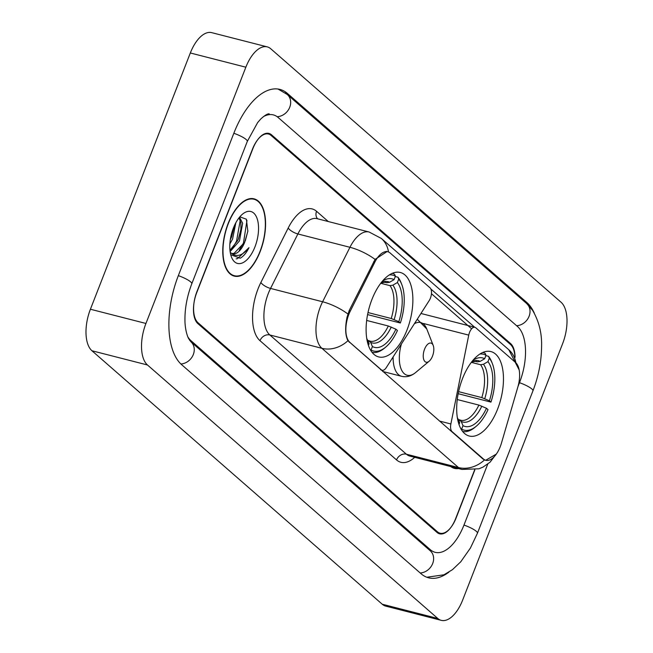 <?xml version="1.0" encoding="UTF-8"?>
<svg xmlns="http://www.w3.org/2000/svg" width="653" height="653" viewBox="0 0 653 653"><rect width="100%" height="100%" fill="white"/><g stroke="black" fill="none" stroke-linecap="round" stroke-linejoin="round"><path stroke-width="0.98" d="M451.386 431.437L452.064 431.617A8.228 4.04 -75.6 0 1 450.88 423.968L468.748 335.12A8.228 4.04 -75.6 0 1 469.548 332.377A8.228 4.04 -75.6 0 1 474.902 327.3A8.228 4.04 -75.6 0 1 475.776 327.773L515.601 362.546A22.21 10.905 104.4 0 1 517.87 386.935L501.504 442.954A22.21 10.905 104.4 0 1 500.271 446.587A22.21 10.905 104.4 0 1 485.832 460.3L484.461 459.949M407.007 330.002A43.588 21.402 104.4 0 0 400.305 272.472A43.588 21.402 104.4 0 0 371.965 299.401A43.588 21.402 104.4 0 0 378.667 356.922A43.588 21.402 104.4 0 0 407.007 330.002M497.602 409.096A43.588 21.402 104.4 0 0 490.901 351.575A43.588 21.402 104.4 0 0 462.553 378.495A43.588 21.402 104.4 0 0 469.254 436.024A43.588 21.402 104.4 0 0 497.602 409.096M349.886 342.392L381.27 369.794A8.228 4.04 -75.6 0 0 382.152 370.267A8.228 4.04 -75.6 0 0 386.298 367.582L429.201 300.576A8.228 4.04 -75.6 0 0 430.009 287.81L390.192 253.038A22.21 10.905 104.4 0 0 387.817 251.756A22.21 10.905 104.4 0 0 374.879 262.082L350.351 310.967A22.21 10.905 104.4 0 0 349.886 342.392L349.2 342.213M452.064 431.617L483.457 459.018A22.21 10.905 104.4 0 0 485.832 460.3M514.907 357.093A24.675 12.113 104.4 0 0 510.466 344.458L271.101 135.449A24.675 12.113 104.4 0 0 268.465 134.02A24.675 12.113 104.4 0 0 252.417 149.268L196.912 291.638A24.675 12.113 104.4 0 0 198.063 322.778L437.428 531.787A24.675 12.113 104.4 0 0 440.065 533.207A24.675 12.113 104.4 0 0 456.112 517.968L474.862 469.866M187.778 336.785A44.412 21.802 104.4 0 0 191.051 340.76L430.417 549.769A44.412 21.802 104.4 0 0 435.167 552.324A44.412 21.802 104.4 0 0 464.046 524.89L487.734 464.128M517.976 386.568L519.551 382.527A44.412 21.802 104.4 0 0 517.478 326.476L278.113 117.467A44.412 21.802 104.4 0 0 273.362 114.904A44.412 21.802 104.4 0 0 263.175 116.773M145.946 323.464A32.895 16.154 104.4 0 0 147.48 364.986L437.763 618.456A32.895 16.154 104.4 0 0 441.281 620.35A32.895 16.154 104.4 0 0 462.675 600.025L562.584 343.764A32.895 16.154 104.4 0 0 561.049 302.241L270.766 48.779A32.895 16.154 104.4 0 0 267.248 46.877A32.895 16.154 104.4 0 0 245.855 67.202L145.946 323.464L90.416 309.236A32.895 16.154 104.4 0 0 91.951 350.759L382.234 604.221A32.895 16.154 104.4 0 0 385.752 606.123L441.281 620.35M267.248 46.877L211.719 32.65A32.895 16.154 104.4 0 0 190.325 52.975L90.416 309.236M534.317 313.171A70.728 34.723 104.4 0 0 526.824 302.494L287.459 93.485A70.728 34.723 104.4 0 0 279.892 89.404A70.728 34.723 104.4 0 0 233.905 133.098L178.4 275.468A70.728 34.723 104.4 0 0 181.705 364.733L421.071 573.742A70.728 34.723 104.4 0 0 428.637 577.823A70.728 34.723 104.4 0 0 448.929 572.126M260.204 251.487A39.89 19.582 104.4 0 0 254.074 198.839A39.89 19.582 104.4 0 0 228.134 223.481A39.89 19.582 104.4 0 0 234.272 276.121A39.89 19.582 104.4 0 0 260.204 251.487M496.321 454.088L485.579 460.341L482.934 458.994L347.927 340.727C345.241 335.332 344.955 327.48 347.053 317.162L349.184 310.567L375.075 259.396L387.156 251.487M430.833 288.952L474.707 327.259M431.445 293.719L471.637 328.81M450.774 466.569A39.89 19.582 104.4 0 0 454.455 468.389A39.89 19.582 104.4 0 0 458.561 468.56M515.062 357.354A24.675 12.113 104.4 0 0 510.589 343.56L271.558 134.844A24.675 12.113 104.4 0 0 268.922 133.416A24.675 12.113 104.4 0 0 252.874 148.664L196.782 292.528A24.675 12.113 104.4 0 0 197.941 323.668L436.971 532.391A24.675 12.113 104.4 0 0 439.608 533.811A24.675 12.113 104.4 0 0 455.655 518.572L474.625 469.907M451.884 466.854A39.482 19.378 104.4 0 0 454.561 467.989A39.482 19.378 104.4 0 0 457.451 468.283M228.297 223.628A39.482 19.378 104.4 0 0 234.37 275.721A39.482 19.378 104.4 0 0 260.041 251.34A39.482 19.378 104.4 0 0 253.968 199.238A39.482 19.378 104.4 0 0 228.297 223.628M235.847 222.746L232.558 239.12L229.872 243.863M234.109 226.33L231.619 236.786L230.305 239.757M239.512 217.22L242.638 223.261L239.496 240.892L230.109 251.601M239.006 217.849L240.9 222.812L240.9 229.538L238.557 238.565L237.765 240.451L229.962 250.336M230.721 254.711L240.198 258.213C243.52 256.384 246.45 252.858 248.997 247.642C242.443 255.943 236.321 257.609 230.623 252.646A18.594 9.126 104.4 0 0 232.615 253.715A18.594 9.126 104.4 0 0 244.704 242.23L234.092 253.34L231.946 253.486M230.623 252.646L230.215 252.295M254.948 246.891A26.814 13.166 104.4 0 0 256.915 218.012A26.814 13.166 104.4 0 0 242.483 214.176A26.814 13.166 104.4 0 0 233.39 228.068A26.814 13.166 104.4 0 0 231.489 257.102A26.814 13.166 104.4 0 0 254.948 246.891M244.704 242.23L247.854 231.211L246.361 219.204L239.839 216.829M248.997 247.642L237.521 258.637L236.149 258.849M246.956 220.461L243.455 243.014L239.235 250.262M240.263 220.2L236.517 241.235L232.297 248.483M232.541 230.403L231.08 235.611M247.895 230.884L245.348 240.737M240.949 229.121L238.402 238.957M234.011 227.342L231.464 237.178M474.56 361.15L477.286 361.852L480.167 361.37L484.657 358.75A35.368 17.362 104.4 0 0 472.731 360.578M485.873 355.632L488.509 356.309L489.309 358.171A39.147 19.215 104.4 0 1 492.346 363.558A39.147 19.215 104.4 0 1 490.942 402.117L489.407 400.779A35.368 17.362 104.4 0 0 487.962 361.64L483.473 364.26L480.592 364.733L471.319 362.358M458.594 391.653L481.808 397.595L489.407 400.779M490.942 402.117L458.177 393.702M479.841 354.057A39.147 19.215 104.4 0 1 486.003 355.281L485.203 353.42A40.796 20.023 104.4 0 0 482.885 352.416M492.346 363.558L491.742 361.999A40.796 20.023 104.4 0 0 488.509 356.309M457.663 419.389A35.368 17.362 104.4 0 0 459.696 422.752L459.018 424.499M486.003 355.281L484.657 358.75M487.962 361.64L489.309 358.171M459.696 422.752L457.361 417.667M462.642 431.437A40.796 20.023 104.4 0 0 475.009 427.291L476.29 426.213A39.147 19.215 104.4 0 0 488.02 409.611L486.485 408.272L478.886 405.089L457.255 399.546M461.222 429.356L461.655 429.111A39.147 19.215 104.4 0 0 476.29 426.213M461.655 429.111L463.001 425.642A35.368 17.362 104.4 0 0 486.485 408.272M458.284 419.446L461.189 421.414L463.001 425.642M459.173 419.675L460.675 420.238A30.43 14.937 104.4 0 0 478.886 405.089M383.972 282.047L386.698 282.749L389.58 282.267L394.061 279.655A35.368 17.362 104.4 0 0 382.144 281.484M395.285 276.529L397.922 277.207L398.722 279.068A39.147 19.215 104.4 0 1 401.758 284.455A39.147 19.215 104.4 0 1 400.354 323.015L398.82 321.684A35.368 17.362 104.4 0 0 397.375 282.537L392.886 285.157L390.004 285.639L380.732 283.263M368.006 312.55L391.22 318.501L398.82 321.684M400.354 323.015L367.59 314.599M389.253 274.954A39.147 19.215 104.4 0 1 395.416 276.186L394.616 274.325A40.796 20.023 104.4 0 0 392.298 273.313M401.758 284.455L401.146 282.896A40.796 20.023 104.4 0 0 397.922 277.207M367.076 340.286A35.368 17.362 104.4 0 0 369.108 343.658L368.431 345.396M395.416 276.186L394.061 279.655M397.375 282.537L398.722 279.068M369.108 343.658L366.774 338.572M372.047 352.334A40.796 20.023 104.4 0 0 384.421 348.188L385.703 347.118A39.147 19.215 104.4 0 0 397.432 330.508L395.898 329.177L388.298 325.994L366.668 320.452M370.635 350.261L371.067 350.008A39.147 19.215 104.4 0 0 385.703 347.118M371.067 350.008L372.414 346.539A35.368 17.362 104.4 0 0 395.898 329.177M367.696 340.352L370.602 342.311L372.414 346.539M368.578 340.572L370.088 341.144A30.43 14.937 104.4 0 0 388.298 325.994M424.564 349.184A9.868 4.849 104.4 0 0 423.846 359.811A9.868 4.849 104.4 0 0 429.152 361.223A9.868 4.849 104.4 0 0 432.506 356.114A9.868 4.849 104.4 0 0 433.2 345.429A9.868 4.849 104.4 0 0 424.564 349.184M380.585 369.622L381.27 369.794M374.879 262.082L373.663 261.771M350.351 310.967L349.135 310.657M483.457 459.018L482.771 458.847M439.485 421.054L450.88 423.968M423.56 323.537L468.748 335.12M180.881 363.982A13.158 11.125 -48.9 0 0 193.035 355.208A13.158 11.125 -48.9 0 0 190.872 341.764L188.554 338.507C185.86 333.006 184.938 324.884 184.962 320.762C184.742 308.698 187.011 296.38 191.778 283.802L247.291 141.432L257.641 122.576L260.653 119.107C264.677 115.401 267.526 113.646 269.199 113.834M178.326 275.648A13.158 2.751 21.3 0 1 190.627 281.867A13.158 2.751 21.3 0 1 191.778 283.802M233.831 133.277A13.158 2.751 21.3 0 1 246.132 139.497A13.158 2.751 21.3 0 1 247.291 141.432M278.023 89.037L287.279 94.497A13.158 11.125 131.1 0 1 289.418 107.998A13.158 11.125 131.1 0 1 277.174 116.716M287.279 94.497L526.645 303.506A13.158 11.125 131.1 0 1 528.799 316.966A13.158 11.125 131.1 0 1 516.621 325.725M526.645 303.506L532.628 310.404C539.011 321.325 541.99 333.348 541.582 346.474C541.451 361.403 538.57 376.201 532.938 390.853A13.158 2.751 -158.7 0 0 531.787 388.919A13.158 2.751 -158.7 0 0 519.486 382.699M426.817 577.244L443.958 574.795L452.464 569.661L460.798 561.743L470.438 547.998L477.433 533.223A13.158 2.751 -158.7 0 0 476.274 531.289A13.158 2.751 -158.7 0 0 463.981 525.069M420.205 572.991A13.158 11.125 -48.9 0 0 432.384 564.241A13.158 11.125 -48.9 0 0 430.237 550.773L190.872 341.764M91.951 350.759L147.48 364.986M190.325 52.975L245.855 67.202M382.234 604.221L437.763 618.456M285.345 92.946L287.459 93.485M524.93 302.004L526.824 302.494M189.68 340.409L191.051 340.76M428.523 549.279L430.417 549.769M414.712 457.329A41.123 20.186 -75.6 0 1 396.534 459.916L259.992 340.686A8.228 6.954 131.1 0 1 269.852 334.973L406.395 454.202A32.895 16.154 104.4 0 0 409.921 456.096L461.973 469.442A32.895 16.154 -75.6 0 1 458.455 467.54A28.789 24.341 -48.9 0 0 484.469 459.957M259.992 340.686A41.123 20.186 -75.6 0 1 258.066 288.789A41.123 20.186 -75.6 0 1 260.857 282.504L288.193 228.028A41.123 20.186 -75.6 0 1 316.542 211.286L328.288 221.538M268.318 293.458A32.895 16.154 104.4 0 0 269.852 334.973L321.913 348.318A32.895 16.154 -75.6 0 1 320.378 306.796A32.895 16.154 -75.6 0 1 322.606 301.768L349.943 247.291A32.895 16.154 -75.6 0 1 369.1 232.003L317.04 218.657A32.895 16.154 104.4 0 0 297.882 233.954L270.546 288.43A32.895 16.154 104.4 0 0 268.318 293.458M347.927 340.727A28.789 24.341 131.1 0 1 321.913 348.318L458.455 467.54L406.395 454.202A8.228 6.954 131.1 0 0 396.534 459.916M388.486 251.976A28.789 24.341 -48.9 0 0 381.328 238.435L369.1 232.003M381.328 238.435L508.777 349.722A28.789 24.341 131.1 0 1 515.862 362.79M375.075 259.396A28.789 10.162 -153.4 0 0 349.943 247.291L297.882 233.954A8.228 2.906 26.6 0 1 288.193 228.028M347.861 313.962A28.789 10.162 -153.4 0 0 322.606 301.768L270.546 288.43A8.228 2.906 26.6 0 1 260.857 282.504M317.611 218.804A8.228 6.954 131.1 0 1 316.542 211.286M477.286 361.852A30.43 14.937 104.4 0 0 475.784 361.28L471.637 361.942M481.808 397.595A30.43 14.937 104.4 0 0 480.592 364.733M457.386 417.814A31.638 15.533 104.4 0 0 457.884 418.524M480.167 361.37A31.638 15.533 104.4 0 0 471.727 361.827M484.755 398.656A31.638 15.533 104.4 0 0 483.473 364.26M461.189 421.414A31.638 15.533 104.4 0 0 481.832 406.15M386.698 282.749A30.43 14.937 104.4 0 0 385.197 282.186L381.05 282.847M391.22 318.501A30.43 14.937 104.4 0 0 390.004 285.639M366.798 338.711A31.638 15.533 104.4 0 0 367.296 339.421M389.58 282.267A31.638 15.533 104.4 0 0 381.14 282.733M394.159 319.554A31.638 15.533 104.4 0 0 392.886 285.157M370.602 342.311A31.638 15.533 104.4 0 0 391.245 327.047M401.415 343.976A27.197 13.354 104.4 0 0 401.644 370.169A27.197 13.354 104.4 0 0 415.618 372.536L429.152 361.223M393.122 356.922A29.605 14.537 104.4 0 0 401.652 376.324C406.525 377.45 411.178 376.185 415.618 372.536M417.259 319.227L426.776 328.998A27.197 13.354 104.4 0 0 414.377 323.725M420.94 313.473L474.902 327.3M387.817 251.756L386.201 251.348M380.993 369.973L382.152 370.267M431.004 551.263L430.237 550.773M532.938 390.853L477.433 533.223M508.777 349.722L519.159 369.916M496.868 453.288L490.06 462.185L483.081 467.058L478.975 468.789L461.973 469.442M451.843 467.295L454.561 467.989M231.652 275.027L234.37 275.721M251.25 198.545L253.968 199.238M382.699 371.467L401.652 376.324M433.2 345.429L426.776 328.998"/></g></svg>
